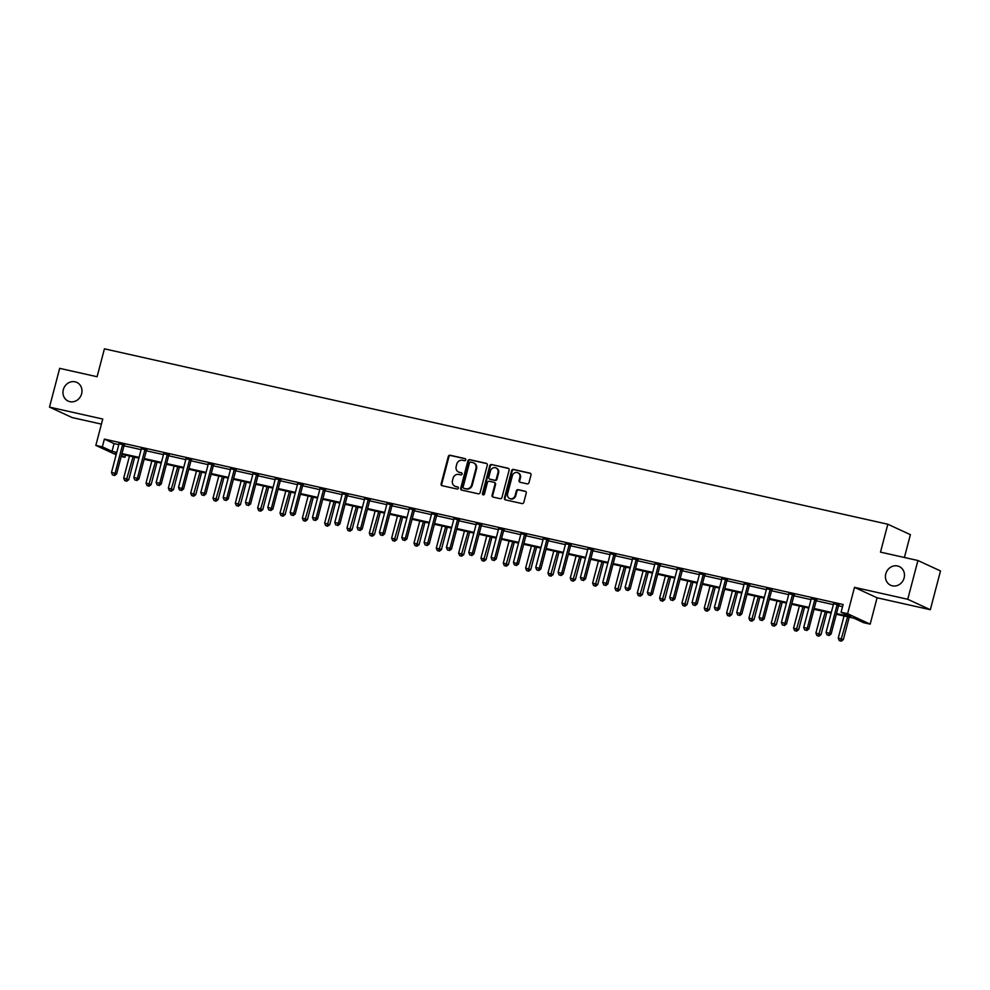 <?xml version="1.0" encoding="UTF-8"?>
<svg xmlns="http://www.w3.org/2000/svg" width="990" height="990" viewBox="0 0 990 990"><rect width="100%" height="100%" fill="white"/><g stroke="black" fill="none" stroke-linecap="round" stroke-linejoin="round"><path stroke-width="1.49" d="M885.79 573.841A10.296 9.355 -65.2 0 0 890.629 585.239A10.296 9.355 -65.2 0 0 904.118 577.95A10.296 9.355 -65.2 0 0 899.266 566.552A10.296 9.355 -65.2 0 0 885.79 573.841M63.31 389.689A10.296 9.355 -65.2 0 0 68.162 401.086A10.296 9.355 -65.2 0 0 81.638 393.785A10.296 9.355 -65.2 0 0 76.799 382.4A10.296 9.355 -65.2 0 0 63.31 389.689M465.746 459.88A1.101 1.002 -65.2 0 0 465.04 458.593L450.116 455.252A1.584 1.435 -65.2 0 0 448.309 456.464L441.119 483.863A1.584 1.435 -65.2 0 0 442.134 485.694L457.058 489.035A1.101 1.002 -65.2 0 0 457.801 486.969A1.101 1.002 -65.2 0 0 457.615 486.907L455.685 486.474A5.049 4.591 -65.2 0 1 452.467 480.596L453.061 478.318A5.049 4.591 -65.2 0 1 458.84 474.445L460.771 474.878A1.101 1.002 -65.2 0 0 461.513 472.812A1.101 1.002 -65.2 0 0 461.328 472.75L459.397 472.317A5.049 4.591 -65.2 0 1 456.18 466.439L456.774 464.161A5.049 4.591 -65.2 0 1 462.553 460.3L464.483 460.721A1.101 1.002 -65.2 0 0 465.746 459.88M930.328 609.716L907.756 599.284L854.506 587.355L877.078 597.787L930.328 609.716L940.5 570.945L917.928 560.513L880.494 552.135L887.82 524.23L104.42 348.827L97.094 376.732L59.672 368.354L49.5 407.113L72.072 417.545L101.413 424.116M917.928 560.513L907.756 599.284M527.175 483.863A1.584 1.435 -65.2 0 0 528.982 482.662L530.999 474.977A1.584 1.435 -65.2 0 0 529.984 473.133L513.414 469.421A1.584 1.435 -65.2 0 0 511.607 470.634L504.417 498.032A1.584 1.435 -65.2 0 0 505.42 499.863L522.002 503.576A1.584 1.435 -65.2 0 0 523.809 502.375L526.247 493.082A1.584 1.435 -65.2 0 0 525.232 491.25L518.141 489.666A1.584 1.435 -65.2 0 0 516.335 490.867L515.134 495.47A4.22 3.836 -65.2 0 1 509.603 498.465A4.22 3.836 -65.2 0 1 507.61 493.787L512.35 475.757A4.22 3.836 -65.2 0 1 517.869 472.762A4.22 3.836 -65.2 0 1 519.861 477.44L519.069 480.447A1.584 1.435 -65.2 0 0 520.084 482.279L527.175 483.863M116.139 454.781L95.832 445.401L102.75 419.042L49.5 407.113M95.832 445.401L102.341 446.861L112.019 451.329L116.758 452.393M836.501 613.54L850.757 616.733L841.079 612.265L843.121 604.506L104.383 439.102L102.341 446.861M841.079 612.265L847.601 613.713L870.173 624.146L863.651 622.698L853.986 618.218L836.315 614.27M854.506 587.355L847.601 613.713M487.303 465.189A1.584 1.435 -65.2 0 0 486.288 463.357L469.718 459.645A1.584 1.435 -65.2 0 0 467.911 460.845L460.721 488.243A1.584 1.435 -65.2 0 0 461.724 490.087L478.306 493.8A1.584 1.435 -65.2 0 0 480.113 492.587L487.303 465.189M491.56 464.533L508.142 468.245A1.584 1.435 -65.2 0 1 509.145 470.077L501.955 497.475A1.584 1.435 -65.2 0 1 500.16 498.688L493.057 497.091A1.584 1.435 -65.2 0 1 492.055 495.26L494.975 484.147A1.584 1.435 -65.2 0 0 493.961 482.316L489.258 481.264A1.584 1.435 -65.2 0 0 487.451 482.464L484.419 494.035A1.101 1.002 -65.2 0 1 482.971 494.814A1.101 1.002 -65.2 0 1 482.452 493.589L489.753 465.746A1.584 1.435 -65.2 0 1 491.56 464.533L508.687 468.518M904.402 557.494L910.392 534.662L887.82 524.23M125.483 455.115L124.913 457.293L121.201 456.452M877.078 597.787L870.173 624.146M116.573 453.111L115.248 452.814L116.498 453.395M121.399 455.66L124.913 457.293M831.117 613.107L813.99 609.271M808.793 608.107L791.654 604.271M786.456 603.108L769.329 599.272M764.132 598.109L746.992 594.272M741.807 593.109L724.668 589.273M719.47 588.11L702.343 584.273M697.146 583.11L680.006 579.274M674.809 578.111L657.682 574.274M652.484 573.111L635.345 569.275M630.16 568.111L613.02 564.275M607.823 563.112L590.683 559.276M585.498 558.113L568.359 554.276M563.162 553.113L546.034 549.277M540.837 548.114L523.698 544.277M518.513 543.114L501.373 539.278M496.176 538.115L479.036 534.278M473.851 533.115L456.712 529.279M451.514 528.115L434.387 524.279M429.19 523.116L412.05 519.28M406.853 518.116L389.726 514.268M384.528 513.117L367.389 509.268M362.204 508.118L345.065 504.269M339.867 503.118L322.728 499.269M317.543 498.106L300.403 494.27M295.206 493.107L278.079 489.27M272.881 488.107L255.742 484.271M250.557 483.108L233.417 479.271M228.22 478.108L211.08 474.272M205.895 473.109L188.756 469.272M183.558 468.109L166.431 464.273M161.234 463.11L144.095 459.273M138.897 458.11L121.77 454.274M121.956 453.556L139.095 457.392M144.292 458.556L161.419 462.392M166.617 463.555L183.756 467.391M188.942 468.555L206.081 472.391M211.278 473.554L228.418 477.39M233.603 478.554L250.742 482.39M255.94 483.553L273.067 487.389M278.264 488.553L295.404 492.389M300.589 493.552L317.728 497.388M322.926 498.552L340.065 502.388M345.25 503.551L362.389 507.387M367.587 508.551L384.714 512.387M389.911 513.55L407.051 517.386M412.248 518.55L429.375 522.386M434.573 523.549L451.712 527.385M456.897 528.549L474.037 532.385M479.234 533.548L496.374 537.384M501.559 538.548L518.698 542.384M523.896 543.547L541.023 547.383M546.22 548.547L563.36 552.383M568.545 553.546L585.684 557.382M590.882 558.546L608.021 562.382M613.206 563.545L630.345 567.381M635.543 568.545L652.67 572.381M657.867 573.544L675.007 577.38M680.204 578.544L697.331 582.38M702.529 583.543L719.668 587.379M724.853 588.543L741.993 592.379M747.19 593.542L764.317 597.378M769.515 598.542L786.654 602.378M791.851 603.541L808.979 607.377M814.176 608.541L831.315 612.377M104.383 439.102L114.048 443.57L118.8 444.634M123.998 445.797L141.125 449.633M146.322 450.796L163.461 454.633M169.253 454.707L168.919 455.214A1.609 1.46 -65.2 0 0 168.659 455.771L185.786 459.632M191.59 459.707L191.243 460.214A1.609 1.46 -65.2 0 0 190.983 460.771L208.11 464.632M213.308 465.795L230.447 469.631M235.645 470.795L252.772 474.631M257.969 475.794L275.109 479.63M280.913 479.704L280.566 480.212A1.609 1.46 -65.2 0 0 280.306 480.769L297.433 484.63M303.237 484.716L302.89 485.211A1.609 1.46 -65.2 0 0 302.631 485.768L319.77 489.629M325.561 489.716L325.227 490.211A1.609 1.46 -65.2 0 0 324.968 490.768L342.094 494.629M347.292 495.792L364.419 499.628M369.617 500.792L386.756 504.628M391.941 505.791L409.08 509.627M414.278 510.791L431.417 514.627M437.209 514.713L436.875 515.208A1.609 1.46 -65.2 0 0 436.615 515.765L453.742 519.626M458.939 520.789L476.066 524.626M481.264 525.789L498.403 529.625M504.207 529.712L503.861 530.207A1.609 1.46 -65.2 0 0 503.601 530.764L520.728 534.625M526.532 534.711L526.185 535.206A1.609 1.46 -65.2 0 0 525.938 535.763L543.064 539.624M548.856 539.711L548.522 540.206A1.609 1.46 -65.2 0 0 548.262 540.763L565.389 544.624M570.587 545.787L587.726 549.623M592.911 550.787L610.05 554.623M615.854 554.709L615.508 555.204A1.609 1.46 -65.2 0 0 615.248 555.761L632.375 559.622M638.179 559.709L637.832 560.204A1.609 1.46 -65.2 0 0 637.585 560.761L654.712 564.622M660.516 564.708L660.169 565.203A1.609 1.46 -65.2 0 0 659.909 565.76L677.036 569.621M682.234 570.784L699.373 574.621M704.558 575.784L721.698 579.62M727.501 579.707L727.155 580.202A1.609 1.46 -65.2 0 0 726.895 580.759L744.022 584.62M749.826 584.706L749.48 585.201A1.609 1.46 -65.2 0 0 749.232 585.758L766.359 589.619M772.163 589.706L771.816 590.201A1.609 1.46 -65.2 0 0 771.557 590.758L788.684 594.619M793.881 595.782L811.02 599.618M816.205 600.782L833.345 604.618M839.149 604.704L838.802 605.199A1.609 1.46 -65.2 0 0 838.542 605.756L842.552 606.684M114.048 443.57L112.019 451.329M833.506 603.776L838.951 604.989M811.169 598.777L816.614 599.99M788.844 593.777L794.289 594.99M766.508 588.778L771.952 589.99M744.183 583.778L749.628 584.991M721.859 578.779L727.304 579.991M699.522 573.779L704.967 574.992M677.197 568.78L682.642 569.993M654.86 563.78L660.305 564.993M632.536 558.781L637.981 559.994M610.199 553.769L615.656 554.994M587.874 548.769L593.319 549.995M565.55 543.77L570.995 544.995M543.213 538.77L548.658 539.995M520.889 533.771L526.333 534.996M498.552 528.771L504.009 529.996M476.227 523.772L481.672 524.997M453.903 518.772L459.348 519.998M431.566 513.773L437.011 514.998M409.241 508.773L414.686 509.999M386.904 503.774L392.349 504.999M364.58 498.774L370.025 500M342.243 493.775L347.7 495M319.918 488.775L325.364 490M297.594 483.776L303.039 485.001M275.257 478.776L280.702 480.002M252.933 473.777L258.378 475.002M230.596 468.777L236.053 470.003M208.271 463.778L213.716 465.003M185.947 458.778L191.392 460.004M163.61 453.779L169.055 455.004M141.285 448.779L146.73 450.005M118.949 443.78L124.394 445.005M185.835 458.754L185.934 458.655A1.609 1.46 -65.2 0 1 185.885 459.261L178.485 487.476L183.583 488.986L190.983 460.771L189.461 460.065L182.061 488.28L180.91 490.273L179.487 489.951L180.91 490.273M297.483 483.751L297.582 483.652A1.609 1.46 -65.2 0 1 297.532 484.259L290.132 512.474L295.23 513.983L302.631 485.768L301.108 485.063L293.708 513.278L292.557 515.27L291.134 514.949L292.557 515.27M409.13 508.749L409.229 508.65A1.609 1.46 -65.2 0 1 409.179 509.256L401.779 537.471L406.878 538.981L414.29 510.766A1.609 1.46 -65.2 0 1 414.538 510.209L414.884 509.714M520.777 533.746L520.876 533.647A1.609 1.46 -65.2 0 1 520.827 534.254L513.426 562.468L518.525 563.978L525.938 535.763L524.403 535.058L517.003 563.273L515.864 565.265L514.429 564.943L515.864 565.265M632.424 558.756L632.523 558.645A1.609 1.46 -65.2 0 1 632.474 559.251L625.074 587.478L630.172 588.976L637.585 560.761L636.05 560.055L628.65 588.27L627.511 590.263L626.076 589.941L627.511 590.263M654.749 563.755L654.86 563.644A1.609 1.46 -65.2 0 1 654.811 564.25L647.398 592.478L652.509 593.975L659.909 565.76L658.387 565.055L650.987 593.27L649.836 595.262L648.401 594.941L649.836 595.262M744.072 583.754L744.171 583.654A1.609 1.46 -65.2 0 1 744.121 584.249L736.721 612.476L741.832 613.973L749.232 585.758L747.71 585.053L740.297 613.268L739.159 615.26L737.723 614.939L739.159 615.26M766.409 588.753L766.508 588.654A1.609 1.46 -65.2 0 1 766.458 589.248L759.058 617.475L764.156 618.973L771.557 590.758L770.034 590.052L762.634 618.267L761.483 620.26L760.06 619.938L761.483 620.26M458.865 472.168A5.049 4.591 -65.2 0 0 460.004 472.601L459.397 472.317M461.773 472.997L460.004 472.601M455.153 486.313A5.049 4.591 -65.2 0 0 456.291 486.758L455.685 486.474M458.061 487.154L456.291 486.758M465.486 458.84L450.722 455.536A1.584 1.435 -65.2 0 0 448.916 456.749L441.738 484.135A1.584 1.435 -65.2 0 0 442.196 485.706M486.845 463.617L470.324 459.929A1.584 1.435 -65.2 0 0 468.518 461.13L461.328 488.528A1.584 1.435 -65.2 0 0 461.786 490.1M470.696 462.12A1.101 1.002 -65.2 0 0 469.433 462.961L463.134 487.006A1.101 1.002 -65.2 0 0 463.827 488.293L465.869 488.751A5.049 4.591 -65.2 0 0 471.648 484.89L475.955 468.456A5.049 4.591 -65.2 0 0 472.737 462.578L470.696 462.12M464.087 488.417A1.101 1.002 -65.2 0 0 464.446 488.577L463.827 488.293M473.876 463.011A5.049 4.591 -65.2 0 1 476.561 468.74L472.255 485.174A5.049 4.591 -65.2 0 1 466.476 489.035L464.446 488.577M494.579 482.6A1.584 1.435 -65.2 0 1 495.582 484.432L492.661 495.545A1.584 1.435 -65.2 0 0 493.119 497.116M492.166 464.817A1.584 1.435 -65.2 0 0 490.372 466.018L483.058 493.874A1.101 1.002 -65.2 0 0 483.306 494.901M497.995 472.626A4.22 3.836 -65.2 0 0 496.002 467.948A4.22 3.836 -65.2 0 0 490.483 470.943L488.812 477.291A1.584 1.435 -65.2 0 0 489.815 479.135L494.517 480.187A1.584 1.435 -65.2 0 0 496.324 478.974L497.995 472.626L498.601 472.898A4.22 3.836 -65.2 0 0 496.299 468.097M498.601 472.898L496.943 479.259A1.584 1.435 -65.2 0 1 495.136 480.459L490.421 479.407M518.178 472.923A4.22 3.836 -65.2 0 1 520.468 477.725L519.688 480.719A1.584 1.435 -65.2 0 0 520.146 482.291M509.912 498.589A4.22 3.836 -65.2 0 0 515.74 495.755L515.134 495.47M525.789 491.523L518.748 489.939A1.584 1.435 -65.2 0 0 516.953 491.151L515.74 495.755M530.541 473.406L514.02 469.706A1.584 1.435 -65.2 0 0 512.214 470.918L505.024 498.317A1.584 1.435 -65.2 0 0 505.482 499.876M129.492 456.006L123.688 478.121L128.799 479.63L134.69 457.17M126.126 480.905L124.691 480.583L126.732 481.19L126.126 480.905L133.068 456.811M124.691 480.583L123.688 478.121M128.799 479.63L126.732 481.19M122.871 444.3L122.735 444.51A1.609 1.46 -65.2 0 0 122.475 445.067L115.075 473.282L111.499 472.478L118.899 444.262A1.609 1.46 -65.2 0 0 118.949 443.656L118.924 443.409M124.604 444.708L124.257 445.215A1.609 1.46 -65.2 0 0 123.998 445.772L116.597 473.987L115.075 473.282L113.924 475.274L112.489 474.953L113.924 475.274M114.531 475.546L116.597 473.987M111.499 472.478L112.489 474.953M151.829 461.006L146.025 483.12L151.124 484.63L157.014 462.169M148.451 485.904L147.027 485.583L149.069 486.189L148.451 485.904L155.405 461.81M147.027 485.583L146.025 483.12M151.124 484.63L149.069 486.189M174.153 466.005L168.35 488.12L173.46 489.629L179.351 467.169M170.787 490.904L169.352 490.582L171.394 491.189L170.787 490.904L177.73 466.81M169.352 490.582L168.35 488.12M173.46 489.629L171.394 491.189M145.208 449.299L145.06 449.51A1.609 1.46 -65.2 0 0 144.8 450.066L137.4 478.281L133.823 477.477L141.224 449.262A1.609 1.46 -65.2 0 0 141.273 448.656L141.248 448.408M146.928 449.707L146.582 450.215A1.609 1.46 -65.2 0 0 146.334 450.772L138.922 478.987L137.4 478.281L136.261 480.274L134.826 479.952L136.261 480.274M136.868 480.546L138.922 478.987M133.823 477.477L134.826 479.952M167.533 454.299L167.384 454.509A1.609 1.46 -65.2 0 0 167.137 455.066L159.737 483.281L156.148 482.476L163.56 454.262A1.609 1.46 -65.2 0 0 163.61 453.655L163.585 453.408M167.137 455.066L168.659 455.771L161.259 483.986L159.737 483.281L158.586 485.273L157.15 484.952L158.586 485.273M159.192 485.546L161.259 483.986M156.148 482.476L157.15 484.952M196.478 471.005L190.686 493.119L195.785 494.629L201.675 472.168M193.112 495.903L191.689 495.582L193.731 496.188L193.112 495.903L200.067 471.809M191.689 495.582L190.686 493.119M195.785 494.629L193.731 496.188M189.857 459.298L189.721 459.509A1.609 1.46 -65.2 0 0 189.461 460.065M181.529 490.545L183.583 488.986M178.485 487.476L179.487 489.951M218.815 476.004L213.011 498.118L218.109 499.628L224.012 477.168M215.449 500.903L214.013 500.581L216.055 501.188L215.449 500.903L222.391 476.809M214.013 500.581L213.011 498.118M218.109 499.628L216.055 501.188M212.194 464.298L212.046 464.508A1.609 1.46 -65.2 0 0 211.798 465.065L204.386 493.28L200.809 492.476L208.209 464.261A1.609 1.46 -65.2 0 0 208.259 463.654L208.234 463.407M213.914 464.706L213.568 465.213A1.609 1.46 -65.2 0 0 213.32 465.77L205.92 493.985L204.386 493.28L203.247 495.272L201.812 494.95L203.247 495.272M203.853 495.545L205.92 493.985M200.809 492.476L201.812 494.95M241.139 481.004L235.335 503.118L240.446 504.628L246.337 482.167M237.773 505.902L236.338 505.581L238.38 506.187L237.773 505.902L244.716 481.808M236.338 505.581L235.335 503.118M240.446 504.628L238.38 506.187M234.519 469.297L234.383 469.507A1.609 1.46 -65.2 0 0 234.123 470.064L226.722 498.279L223.146 497.475L230.546 469.26A1.609 1.46 -65.2 0 0 230.596 468.654L230.571 468.406M236.251 469.706L235.905 470.213A1.609 1.46 -65.2 0 0 235.645 470.77L228.245 498.985L226.722 498.279L225.572 500.272L224.148 499.95L225.572 500.272M226.19 500.544L228.245 498.985M223.146 497.475L224.148 499.95M263.476 486.003L257.672 508.118L262.771 509.627L268.661 487.167M260.11 510.902L258.675 510.58L260.716 511.187L260.11 510.902L267.053 486.808M258.675 510.58L257.672 508.118M262.771 509.627L260.716 511.187M256.856 474.297L256.707 474.507A1.609 1.46 -65.2 0 0 256.447 475.064L249.047 503.279L245.471 502.475L252.871 474.26A1.609 1.46 -65.2 0 0 252.92 473.653L252.896 473.406M258.576 474.705L258.229 475.212A1.609 1.46 -65.2 0 0 257.982 475.769L250.569 503.984L249.047 503.279L247.908 505.271L246.473 504.95L247.908 505.271M248.515 505.543L250.569 503.984M245.471 502.475L246.473 504.95M285.801 491.003L279.997 513.117L285.108 514.627L290.998 492.166M282.435 515.901L280.999 515.58L283.041 516.186L282.435 515.901L289.377 491.807M280.999 515.58L279.997 513.117M285.108 514.627L283.041 516.186M279.18 479.296L279.031 479.507A1.609 1.46 -65.2 0 0 278.784 480.063L271.384 508.278L267.795 507.474L275.208 479.259A1.609 1.46 -65.2 0 0 275.257 478.653L275.232 478.405M278.784 480.063L280.306 480.769L272.906 508.984L271.384 508.278L270.233 510.271L268.797 509.949L270.233 510.271M270.839 510.543L272.906 508.984M267.795 507.474L268.797 509.949M308.125 496.002L302.334 518.116L307.432 519.626L313.323 497.166M304.759 520.901L303.336 520.579L305.378 521.186L304.759 520.901L311.714 496.807M303.336 520.579L302.334 518.116M307.432 519.626L305.378 521.186M301.517 484.296L301.368 484.506A1.609 1.46 -65.2 0 0 301.108 485.063M293.176 515.543L295.23 513.983M290.132 512.474L291.134 514.949M330.462 501.002L324.658 523.116L329.769 524.626L335.66 502.165M327.096 525.9L325.661 525.579L327.702 526.185L327.096 525.9L334.038 501.806M325.661 525.579L324.658 523.116M329.769 524.626L327.702 526.185M323.841 489.295L323.693 489.506A1.609 1.46 -65.2 0 0 323.445 490.062L316.033 518.277L312.456 517.473L319.857 489.258A1.609 1.46 -65.2 0 0 319.906 488.652L319.881 488.404M323.445 490.062L324.968 490.768L317.567 518.983L316.033 518.277L314.894 520.27L313.459 519.948L314.894 520.27M315.501 520.542L317.567 518.983M312.456 517.473L313.459 519.948M352.786 506.001L346.995 528.115L352.094 529.625L357.984 507.165M349.421 530.9L347.997 530.578L350.039 531.185L349.421 530.9L356.363 506.806M347.997 530.578L346.995 528.115M352.094 529.625L350.039 531.185M346.166 494.295L346.03 494.505A1.609 1.46 -65.2 0 0 345.77 495.062L338.37 523.277L334.793 522.472L342.193 494.257A1.609 1.46 -65.2 0 0 342.243 493.651L342.218 493.404M347.898 494.715L347.552 495.21A1.609 1.46 -65.2 0 0 347.292 495.767L339.892 523.982L338.37 523.277L337.219 525.269L335.796 524.947L337.219 525.269M337.838 525.542L339.892 523.982M334.793 522.472L335.796 524.947M375.123 511.001L369.32 533.115L374.418 534.625L380.308 512.164M371.757 535.899L370.322 535.578L372.364 536.184L371.757 535.899L378.7 511.805M370.322 535.578L369.32 533.115M374.418 534.625L372.364 536.184M368.503 499.294L368.354 499.505A1.609 1.46 -65.2 0 0 368.094 500.061L360.694 528.276L357.118 527.472L364.518 499.257A1.609 1.46 -65.2 0 0 364.568 498.651L364.543 498.403M370.223 499.715L369.876 500.21A1.609 1.46 -65.2 0 0 369.629 500.767L362.216 528.982L360.694 528.276L359.556 530.269L358.12 529.947L359.556 530.269M360.162 530.541L362.216 528.982M357.118 527.472L358.12 529.947M397.448 516L391.644 538.115L396.755 539.624L402.645 517.164M394.082 540.899L392.646 540.577L394.688 541.183L394.082 540.899L401.024 516.805M392.646 540.577L391.644 538.115M396.755 539.624L394.688 541.183M390.827 504.294L390.691 504.504A1.609 1.46 -65.2 0 0 390.431 505.061L383.031 533.276L379.442 532.471L386.855 504.257A1.609 1.46 -65.2 0 0 386.904 503.65L386.88 503.403M392.56 504.714L392.213 505.209A1.609 1.46 -65.2 0 0 391.953 505.766L384.553 533.981L383.031 533.276L381.88 535.268L380.445 534.947L381.88 535.268M382.486 535.54L384.553 533.981M379.442 532.471L380.445 534.947M419.785 521L413.981 543.114L419.079 544.624L424.97 522.163M416.406 545.898L414.983 545.577L417.025 546.183L416.406 545.898L423.361 521.804M414.983 545.577L413.981 543.114M419.079 544.624L417.025 546.183M413.164 509.293L413.016 509.504A1.609 1.46 -65.2 0 0 412.756 510.06L405.356 538.275L404.217 540.268L402.782 539.946L404.217 540.268M404.823 540.54L406.878 538.981M401.779 537.471L402.782 539.946M442.109 525.999L436.305 548.114L441.416 549.623L447.307 527.163M438.743 550.898L437.308 550.589L439.35 551.183L438.743 550.898L445.686 526.804M437.308 550.589L436.305 548.114M441.416 549.623L439.35 551.183M435.489 514.293L435.34 514.503A1.609 1.46 -65.2 0 0 435.093 515.06L427.68 543.275L424.104 542.471L431.516 514.255A1.609 1.46 -65.2 0 0 431.553 513.649L431.529 513.402M435.093 515.06L436.615 515.765L429.214 543.98L427.68 543.275L426.542 545.267L425.106 544.946L426.542 545.267M427.148 545.552L429.214 543.98M424.104 542.471L425.106 544.946M464.434 530.999L458.642 553.113L463.741 554.623L469.631 532.162M461.068 555.897L459.645 555.588L461.687 556.182L461.068 555.897L468.022 531.803M459.645 555.588L458.642 553.113M463.741 554.623L461.687 556.182M457.813 519.292L457.677 519.503A1.609 1.46 -65.2 0 0 457.417 520.059L450.017 548.274L446.44 547.47L453.841 519.255A1.609 1.46 -65.2 0 0 453.89 518.649L453.865 518.401M459.546 519.713L459.199 520.208A1.609 1.46 -65.2 0 0 458.939 520.765L451.539 548.98L450.017 548.274L448.866 550.267L447.443 549.945L448.866 550.267M449.485 550.551L451.539 548.98M446.44 547.47L447.443 549.945M486.771 535.998L480.967 558.113L486.065 559.622L491.956 537.162M483.405 560.897L481.969 560.587L484.011 561.182L483.405 560.897L490.347 536.803M481.969 560.587L480.967 558.113M486.065 559.622L484.011 561.182M480.15 524.292L480.002 524.502A1.609 1.46 -65.2 0 0 479.754 525.059L472.341 553.274L468.765 552.47L476.165 524.255A1.609 1.46 -65.2 0 0 476.215 523.648L476.19 523.401M481.87 524.712L481.524 525.207A1.609 1.46 -65.2 0 0 481.276 525.764L473.876 553.979L472.341 553.274L471.203 555.266L469.767 554.945L471.203 555.266M471.809 555.551L473.876 553.979M468.765 552.47L469.767 554.945M509.095 540.998L503.291 563.112L508.402 564.622L514.293 542.161M505.729 565.896L504.294 565.587L506.336 566.181L505.729 565.896L512.672 541.802M504.294 565.587L503.291 563.112M508.402 564.622L506.336 566.181M502.475 529.291L502.338 529.501A1.609 1.46 -65.2 0 0 502.079 530.058L494.678 558.273L491.102 557.469L498.502 529.254A1.609 1.46 -65.2 0 0 498.552 528.648L498.527 528.4M502.079 530.058L503.601 530.764L496.2 558.979L494.678 558.273L493.527 560.266L492.104 559.944L493.527 560.266M494.146 560.55L496.2 558.979M491.102 557.469L492.104 559.944M531.432 545.997L525.628 568.111L530.727 569.621L536.617 547.161M528.066 570.896L526.63 570.587L528.672 571.181L528.066 570.896L535.008 546.802M526.63 570.587L525.628 568.111M530.727 569.621L528.672 571.181M524.811 534.291L524.663 534.501A1.609 1.46 -65.2 0 0 524.403 535.058M516.471 565.55L518.525 563.978M513.426 562.468L514.429 564.943M553.757 550.997L547.953 573.111L553.064 574.621L558.954 552.16M550.39 575.895L548.955 575.586L550.997 576.18L550.39 575.895L557.333 551.801M548.955 575.586L547.953 573.111M553.064 574.621L550.997 576.18M547.136 539.29L546.987 539.5A1.609 1.46 -65.2 0 0 546.74 540.057L539.34 568.272L535.751 567.468L543.163 539.253A1.609 1.46 -65.2 0 0 543.213 538.647L543.188 538.399M546.74 540.057L548.262 540.763L540.862 568.978L539.34 568.272L538.189 570.265L536.753 569.943L538.189 570.265M538.795 570.549L540.862 568.978M535.751 567.468L536.753 569.943M576.081 555.996L570.289 578.111L575.388 579.62L581.279 557.16M572.715 580.895L571.292 580.586L573.334 581.179L572.715 580.895L579.67 556.801M571.292 580.586L570.289 578.111M575.388 579.62L573.334 581.179M569.473 544.29L569.324 544.5A1.609 1.46 -65.2 0 0 569.064 545.057L561.664 573.272L558.088 572.468L565.488 544.253A1.609 1.46 -65.2 0 0 565.538 543.646L565.513 543.411M571.193 544.71L570.846 545.205A1.609 1.46 -65.2 0 0 570.587 545.762L563.186 573.977L561.664 573.272L560.513 575.264L559.09 574.942L560.513 575.264M561.132 575.549L563.186 573.977M558.088 572.468L559.09 574.942M598.418 560.996L592.614 583.11L597.725 584.62L603.615 562.159M595.052 585.894L593.616 585.585L595.658 586.179L595.052 585.894L601.994 561.8M593.616 585.585L592.614 583.11M597.725 584.62L595.658 586.179M591.797 549.289L591.649 549.5A1.609 1.46 -65.2 0 0 591.401 550.056L583.989 578.271L580.412 577.479L587.812 549.252A1.609 1.46 -65.2 0 0 587.862 548.646L587.837 548.411M593.517 549.71L593.183 550.205A1.609 1.46 -65.2 0 0 592.923 550.762L585.523 578.977L583.989 578.271L582.85 580.264L581.415 579.942L582.85 580.264M583.457 580.548L585.523 578.977M580.412 577.479L581.415 579.942M620.742 565.995L614.951 588.11L620.049 589.619L625.94 567.159M617.376 590.906L615.953 590.585L617.983 591.179L617.376 590.906L624.319 566.8M615.953 590.585L614.951 588.11M620.049 589.619L617.983 591.179M614.122 554.289L613.986 554.499A1.609 1.46 -65.2 0 0 613.726 555.056L606.326 583.271L602.749 582.479L610.149 554.251A1.609 1.46 -65.2 0 0 610.199 553.645L610.174 553.41M613.726 555.056L615.248 555.761L607.848 583.976L606.326 583.271L605.175 585.263L603.751 584.942L605.175 585.263M605.793 585.548L607.848 583.976M602.749 582.479L603.751 584.942M643.079 570.995L637.275 593.109L642.374 594.619L648.264 572.158M639.713 595.906L638.278 595.584L640.32 596.178L639.713 595.906L646.656 571.799M638.278 595.584L637.275 593.109M642.374 594.619L640.32 596.178M636.459 559.288L636.31 559.499A1.609 1.46 -65.2 0 0 636.05 560.055M628.118 590.547L630.172 588.976M625.074 587.478L626.076 589.941M665.404 575.994L659.6 598.109L664.711 599.618L670.601 577.158M662.038 600.905L660.602 600.583L662.644 601.178L662.038 600.905L668.98 576.799M660.602 600.583L659.6 598.109M664.711 599.618L662.644 601.178M658.783 564.288L658.647 564.498A1.609 1.46 -65.2 0 0 658.387 565.055M650.442 595.547L652.509 593.975M647.398 592.478L648.401 594.941M687.741 580.994L681.937 603.108L687.035 604.618L692.926 582.157M684.362 605.905L682.939 605.583L684.981 606.177L684.362 605.905L691.317 581.798M682.939 605.583L681.937 603.108M687.035 604.618L684.981 606.177M681.12 569.287L680.971 569.498A1.609 1.46 -65.2 0 0 680.712 570.054L673.311 598.269L669.735 597.477L677.135 569.25A1.609 1.46 -65.2 0 0 677.185 568.644L677.16 568.409M682.84 569.708L682.494 570.203A1.609 1.46 -65.2 0 0 682.246 570.76L674.834 598.975L673.311 598.269L672.173 600.262L670.737 599.94L672.173 600.262M672.779 600.546L674.834 598.975M669.735 597.477L670.737 599.94M710.065 585.993L704.261 608.107L709.372 609.617L715.263 587.157M706.699 610.904L705.264 610.582L707.305 611.177L706.699 610.904L713.641 586.798M705.264 610.582L704.261 608.107M709.372 609.617L707.305 611.177M703.445 574.287L703.296 574.497A1.609 1.46 -65.2 0 0 703.048 575.054L695.636 603.269L692.06 602.477L699.472 574.25A1.609 1.46 -65.2 0 0 699.509 573.643L699.485 573.408M705.165 574.707L704.83 575.202A1.609 1.46 -65.2 0 0 704.571 575.759L697.17 603.974L695.636 603.269L694.497 605.261L693.062 604.939L694.497 605.261M695.104 605.546L697.17 603.974M692.06 602.477L693.062 604.939M732.39 590.993L726.598 613.107L731.697 614.617L737.587 592.156M729.024 615.904L727.601 615.582L729.642 616.176L729.024 615.904L735.978 591.797M727.601 615.582L726.598 613.107M731.697 614.617L729.642 616.176M725.769 579.286L725.633 579.496A1.609 1.46 -65.2 0 0 725.373 580.053L717.973 608.268L714.396 607.476L721.797 579.249A1.609 1.46 -65.2 0 0 721.846 578.655L721.821 578.408M725.373 580.053L726.895 580.759L719.495 608.974L717.973 608.268L716.822 610.261L715.399 609.939L716.822 610.261M717.441 610.545L719.495 608.974M714.396 607.476L715.399 609.939M754.726 596.005L748.923 618.107L754.021 619.616L759.912 597.156M751.361 620.903L749.925 620.582L751.967 621.175L751.361 620.903L758.303 596.797M749.925 620.582L748.923 618.107M754.021 619.616L751.967 621.175M748.106 584.286L747.957 584.496A1.609 1.46 -65.2 0 0 747.71 585.053M739.765 615.545L741.832 613.973M736.721 612.476L737.723 614.939M777.051 601.004L771.247 623.106L776.358 624.616L782.249 602.155M773.685 625.903L772.25 625.581L774.291 626.175L773.685 625.903L780.627 601.796M772.25 625.581L771.247 623.106M776.358 624.616L774.291 626.175M770.43 589.285L770.294 589.495A1.609 1.46 -65.2 0 0 770.034 590.052M762.09 620.544L764.156 618.973M759.058 617.475L760.06 619.938M799.388 606.004L793.584 628.106L798.683 629.615L804.573 607.167M796.022 630.902L794.586 630.581L796.628 631.175L796.022 630.902L802.964 606.796M794.586 630.581L793.584 628.106M798.683 629.615L796.628 631.175M792.767 594.285L792.619 594.495A1.609 1.46 -65.2 0 0 792.359 595.052L784.959 623.267L781.382 622.475L788.783 594.248A1.609 1.46 -65.2 0 0 788.832 593.654L788.807 593.406M794.487 594.705L794.141 595.2A1.609 1.46 -65.2 0 0 793.893 595.757L786.481 623.972L784.959 623.267L783.82 625.259L782.385 624.938L783.82 625.259M784.427 625.544L786.481 623.972M781.382 622.475L782.385 624.938M821.712 611.003L815.909 633.105L821.019 634.615L826.91 612.167M818.346 635.902L816.911 635.58L818.953 636.174L818.346 635.902L825.289 611.795M816.911 635.58L815.909 633.105M821.019 634.615L818.953 636.174M815.092 599.284L814.943 599.495A1.609 1.46 -65.2 0 0 814.696 600.051L807.296 628.266L803.707 627.474L811.119 599.247A1.609 1.46 -65.2 0 0 811.169 598.653L811.144 598.406M816.812 599.705L816.478 600.2A1.609 1.46 -65.2 0 0 816.218 600.757L808.818 628.972L807.296 628.266L806.145 630.259L804.709 629.937L806.145 630.259M806.751 630.543L808.818 628.972M803.707 627.474L804.709 629.937M844.037 616.003L838.245 638.105L843.344 639.614L849.234 617.166M840.671 640.901L839.248 640.58L841.29 641.173L840.671 640.901L847.626 616.795M839.248 640.58L838.245 638.105M843.344 639.614L841.29 641.173M837.416 604.284L837.28 604.494A1.609 1.46 -65.2 0 0 837.02 605.051L829.62 633.266L826.044 632.474L833.444 604.246A1.609 1.46 -65.2 0 0 833.493 603.653L833.469 603.405M837.02 605.051L838.542 605.756L831.142 633.971L829.62 633.266L828.469 635.258L827.046 634.937L828.469 635.258M829.088 635.543L831.142 633.971M826.044 632.474L827.046 634.937M441.738 484.135L441.119 483.863M490.372 466.018L489.753 465.746M495.136 480.459L494.517 480.187M496.943 479.259L496.324 478.974M519.688 480.719L519.069 480.447M516.953 491.151L516.335 490.867M122.735 444.51L124.257 445.215M122.475 445.067L123.998 445.772M145.06 449.51L146.582 450.215M144.8 450.066L146.334 450.772M167.384 454.509L168.919 455.214M189.721 459.509L191.243 460.214M212.046 464.508L213.568 465.213M211.798 465.065L213.32 465.77M234.383 469.507L235.905 470.213M234.123 470.064L235.645 470.77M256.707 474.507L258.229 475.212M256.447 475.064L257.982 475.769M279.031 479.507L280.566 480.212M301.368 484.506L302.89 485.211M323.693 489.506L325.227 490.211M346.03 494.505L347.552 495.21M345.77 495.062L347.292 495.767M368.354 499.505L369.876 500.21M368.094 500.061L369.629 500.767M390.691 504.504L392.213 505.209M390.431 505.061L391.953 505.766M413.016 509.504L414.538 510.209M412.756 510.06L414.29 510.766M435.34 514.503L436.875 515.208M457.677 519.503L459.199 520.208M457.417 520.059L458.939 520.765M480.002 524.502L481.524 525.207M479.754 525.059L481.276 525.764M502.338 529.501L503.861 530.207M524.663 534.501L526.185 535.206M546.987 539.5L548.522 540.206M569.324 544.5L570.846 545.205M569.064 545.057L570.587 545.762M591.649 549.5L593.183 550.205M591.401 550.056L592.923 550.762M613.986 554.499L615.508 555.204M636.31 559.499L637.832 560.204M658.647 564.498L660.169 565.203M680.971 569.498L682.494 570.203M680.712 570.054L682.246 570.76M703.296 574.497L704.83 575.202M703.048 575.054L704.571 575.759M725.633 579.496L727.155 580.202M747.957 584.496L749.48 585.201M770.294 589.495L771.816 590.201M792.619 594.495L794.141 595.2M792.359 595.052L793.893 595.757M814.943 599.495L816.478 600.2M814.696 600.051L816.218 600.757M837.28 604.494L838.802 605.199M494.839 482.687L494.22 482.402M496.621 468.233L496.002 467.948M518.488 473.047L517.869 472.762"/></g></svg>
